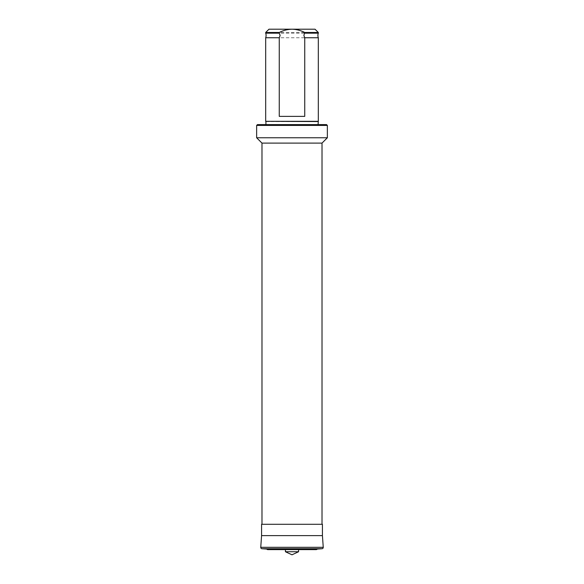 <?xml version="1.0" encoding="UTF-8"?>
<svg xmlns="http://www.w3.org/2000/svg" width="584" height="584" viewBox="0 0 584 584"><rect width="100%" height="100%" fill="white"/><g stroke="black" fill="none" stroke-linecap="round" stroke-linejoin="round"><path stroke-width="0.44" stroke-dasharray="2.92 2.19" d="M265.683 37.741L318.317 37.741M265.932 124.596A0.657 0.657 0 0 1 264.946 125.166L263.953 124.596L320.047 124.596L319.054 125.166L264.946 125.166L319.054 125.166A0.657 0.657 0 0 1 318.068 124.596L265.932 124.596L318.068 124.596M322.018 524.286L261.982 524.286L322.018 524.286M312.681 549.376L274.706 549.617A1.314 1.314 0 0 0 275.874 549.062L308.126 549.062A1.314 1.314 0 0 0 309.294 549.617L312.681 549.376M303.184 548.96L280.816 548.96M298.577 549.617L285.423 549.288L298.906 548.96L285.094 548.96L298.906 548.96M285.423 549.617L285.094 548.96M268.976 29.2L315.024 29.2M265.683 32.492L318.317 32.492M265.683 33.164L318.317 33.164M265.683 121.311L318.317 121.311M285.423 551.734L298.577 551.734M266.764 549.062L317.236 549.062M261.574 535.608L322.426 535.608M261.574 524.286L322.426 524.286M261.982 143.102L322.018 143.102M256.639 137.758L327.361 137.758M256.639 125.421L327.361 125.421M257.456 124.596L326.544 124.596M320.047 124.596L263.953 124.596M265.932 121.56L318.068 121.56M304.738 116.377L279.262 116.377M309.294 549.617L274.706 549.617L309.294 549.617M261.975 548.726L322.025 548.726M260.749 547.317L323.251 547.317M265.275 125.261L318.725 125.261L265.275 125.261M274.794 549.617L309.206 549.617M267.837 549.617L316.163 549.617"/><path stroke-width="0.88" d="M279.262 37.741L265.683 37.741A6.577 6.577 0 0 0 265.683 33.164L265.683 32.492L268.976 29.2L292 29.2C296.497 29.324 300.745 30.426 304.738 32.492L303.87 35.449L304.738 37.741L304.738 116.377L279.262 116.377L279.262 37.741L280.13 35.449L279.262 33.164L265.683 33.164M279.262 33.164L279.262 32.492C283.225 30.434 287.474 29.339 292 29.2L315.024 29.2L318.317 32.492L318.317 33.164A6.577 6.577 0 0 0 318.317 37.741L304.738 37.741M318.068 121.56L265.683 121.311L318.317 121.311L318.068 124.596M265.932 121.56L265.932 124.596M327.361 125.421L326.544 124.596L257.456 124.596L256.639 125.421L256.639 137.758L327.361 137.758L327.361 125.421L256.639 125.421M327.361 137.758L322.018 143.102L261.982 143.102L256.639 137.758M261.982 143.102L261.982 524.286M322.018 143.102L322.018 524.286M261.574 535.608L322.426 535.608L322.426 524.286L261.574 524.286L261.574 535.608L260.749 547.317A1.314 1.314 0 0 0 261.975 548.726L266.764 549.062A1.314 1.314 0 0 0 267.932 549.617L316.068 549.617A1.314 1.314 0 0 0 317.236 549.062L266.764 549.062M322.426 535.608L323.251 547.317A1.314 1.314 0 0 1 322.025 548.726L261.975 548.726M317.236 549.062L322.025 548.726M285.423 549.617L285.423 551.734L298.577 551.734L298.577 549.617M298.577 551.734L292 554.8L285.423 551.734M279.262 32.492L265.683 32.492M318.317 33.164L304.738 33.164M265.683 37.741L265.683 121.311M318.317 37.741L318.317 121.311M318.317 32.492L304.738 32.492M323.251 547.317L260.749 547.317M267.837 549.617L316.163 549.617M274.794 549.617L309.206 549.617"/></g></svg>
